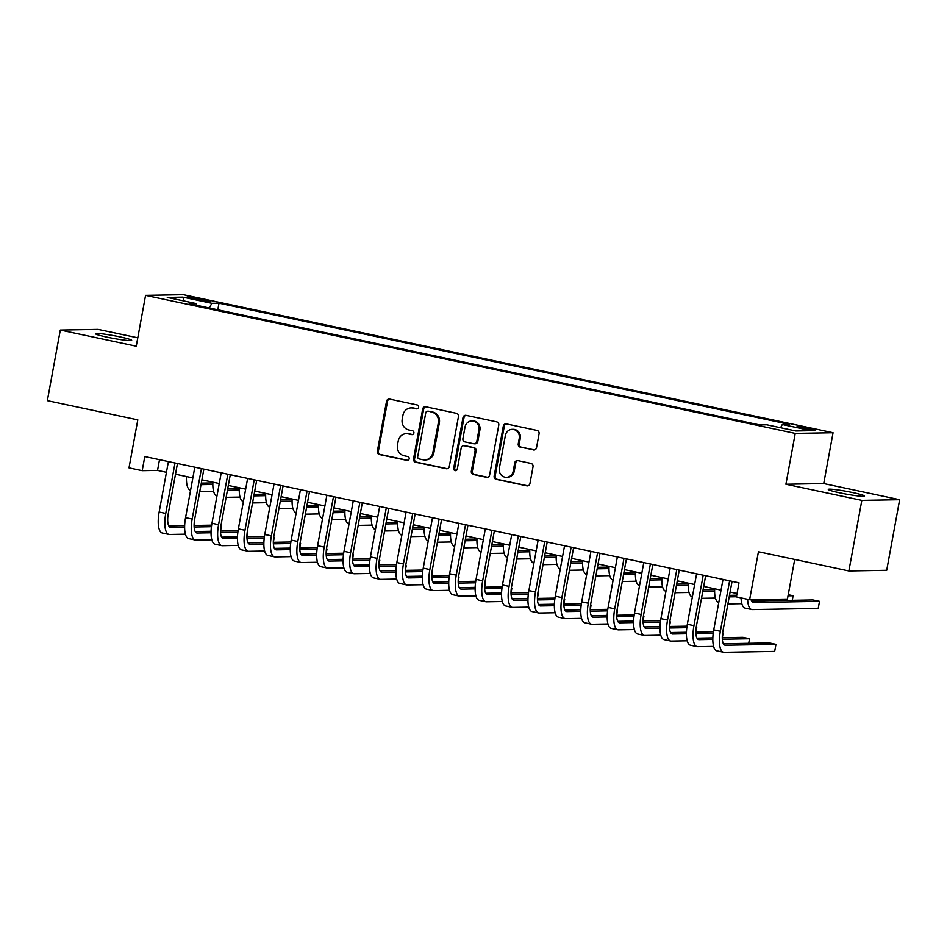 <?xml version="1.0" encoding="UTF-8"?>
<svg xmlns="http://www.w3.org/2000/svg" width="947" height="947" viewBox="0 0 947 947"><rect width="100%" height="100%" fill="white"/><g stroke="black" fill="none" stroke-linecap="round" stroke-linejoin="round"><path stroke-width="1.42" d="M418.621 407.281A1.977 1.847 -91 0 0 417.165 404.961L389.619 399.101A2.829 2.64 -91 0 0 386.518 401.327L377.368 451.21A2.829 2.64 -91 0 0 379.451 454.536L406.985 460.384A1.977 1.847 -91 0 0 409.163 458.833A1.977 1.847 -91 0 0 407.707 456.513L404.132 455.756A9.044 8.452 -91 0 1 397.468 445.126L398.237 440.959A9.044 8.452 -91 0 1 406.37 433.679A9.044 8.452 -91 0 1 408.157 433.856L411.72 434.614A1.977 1.847 -91 0 0 413.886 433.063A1.977 1.847 -91 0 0 412.43 430.731L408.867 429.974A9.044 8.452 -91 0 1 402.203 419.343L402.96 415.188A9.044 8.452 -91 0 1 411.093 407.908A9.044 8.452 -91 0 1 412.892 408.086L416.455 408.844A1.977 1.847 -91 0 0 418.621 407.281M852.951 492.618A18.419 1.385 10.4 0 0 828.282 489.41A18.419 1.385 10.4 0 0 839.871 492.854A18.419 1.385 10.4 0 0 864.528 496.062A18.419 1.385 10.4 0 0 852.951 492.618M120.091 336.895A18.419 1.385 10.4 0 0 95.422 333.687A18.419 1.385 10.4 0 0 107.011 337.132A18.419 1.385 10.4 0 0 131.669 340.34A18.419 1.385 10.4 0 0 120.091 336.895M809.365 428.293A9.21 0.687 10.4 0 0 797.031 426.683A9.21 0.687 10.4 0 0 802.831 428.411A9.21 0.687 10.4 0 0 815.154 430.009A9.21 0.687 10.4 0 0 809.365 428.293M533.41 449.955A2.829 2.64 -91 0 0 536.511 447.742L539.08 433.738A2.829 2.64 -91 0 0 536.996 430.423L506.396 423.925A2.829 2.64 -91 0 0 503.307 426.138L494.145 476.033A2.829 2.64 -91 0 0 496.228 479.348L526.816 485.847A2.829 2.64 -91 0 0 529.918 483.633L533.019 466.729A2.829 2.64 -91 0 0 530.936 463.403L517.843 460.621A2.829 2.64 -91 0 0 514.742 462.834L513.203 471.227A7.564 7.067 -91 0 1 506.408 477.312A7.564 7.067 -91 0 1 499.341 468.28L505.367 435.431A7.564 7.067 -91 0 1 512.161 429.346A7.564 7.067 -91 0 1 519.24 438.378L518.234 443.859A2.829 2.64 -91 0 0 520.317 447.173L534.428 449.943A2.829 2.64 -91 0 0 534.475 449.955M137.777 337.807L98.121 329.378L60.3 330.053L47.35 400.652L137.8 419.864L128.993 467.865L142.192 470.671L144.784 456.561L739.003 582.819L736.411 596.93L749.61 599.735L787.431 599.06L794.699 559.452M861.829 500.371L899.65 499.696L823.724 483.562L785.903 484.237L861.829 500.371L848.879 570.958L758.429 551.734L749.61 599.735M785.903 484.237L795.231 433.406L145.566 295.369L183.375 294.695L833.052 432.732L795.231 433.406M60.3 330.053L136.238 346.188L145.566 295.369M458.455 416.609A2.829 2.64 -91 0 0 456.371 413.294L425.783 406.784A2.829 2.64 -91 0 0 422.682 409.009L413.531 458.893A2.829 2.64 -91 0 0 415.615 462.219L446.203 468.718A2.829 2.64 -91 0 0 449.304 466.504L458.455 416.609M466.09 415.354L496.678 421.853A2.829 2.64 -91 0 1 498.761 425.179L489.611 475.063A2.829 2.64 -91 0 1 486.509 477.288L473.417 474.506A2.829 2.64 -91 0 1 471.334 471.18L475.051 450.95A2.829 2.64 -91 0 0 472.967 447.623L464.279 445.777A2.829 2.64 -91 0 0 461.177 448.002L457.306 469.061A1.977 1.847 -91 0 1 455.531 470.659A1.977 1.847 -91 0 1 453.684 468.292L462.988 417.58A2.829 2.64 -91 0 1 466.09 415.354M899.65 499.696L886.7 570.283L848.879 570.958M192.608 298.719L198.42 299.962A8.925 0.675 10.4 0 0 210.364 301.513A8.925 0.675 10.4 0 0 204.753 299.844L198.941 298.613A8.925 0.675 10.4 0 0 186.997 297.05A8.925 0.675 10.4 0 0 192.608 298.719M780.553 427.724L782.293 424.516L789.455 424.386L219.006 303.182L211.856 303.3L209.311 308M782.293 424.516L811.342 430.684L795.811 430.968L766.762 424.789L759.601 424.919L189.163 303.715L196.313 303.585L167.264 297.417L182.807 297.133L211.856 303.3M823.724 483.562L833.052 432.732M142.192 470.671L157.533 470.399L166.435 472.293M175.491 474.21L192.845 477.904M201.9 479.833L219.254 483.515M228.31 485.444L245.664 489.126M254.719 491.055L272.073 494.736M281.129 496.666L298.483 500.347M307.538 502.277L324.892 505.958M333.948 507.888L351.301 511.569M360.357 513.499L377.711 517.18M386.767 519.11L404.12 522.791M413.176 524.721L430.53 528.402M439.586 530.332L456.939 534.013M465.995 535.943L483.349 539.636M492.404 541.554L509.758 545.247M518.814 547.165L536.168 550.858M545.223 552.776L562.577 556.469M571.633 558.387L588.987 562.08M598.042 563.998L615.396 567.691M624.452 569.609L641.806 573.302M650.861 575.22L668.215 578.913M677.271 580.831L694.625 584.524M703.68 586.442L721.034 590.135M730.09 592.053L737.038 593.532M159.498 459.686L157.533 470.399M217.798 309.799L219.006 303.182M196.621 305.301L196.313 303.585M184.049 300.98L182.807 297.133M417.343 408.796L413.91 408.062A9.044 8.452 -91 0 0 412.123 407.885L411.093 407.908M406.37 433.679L407.388 433.667A9.044 8.452 -91 0 1 409.175 433.833L412.608 434.566M389.572 399.101A2.829 2.64 -91 0 0 387.536 401.303L378.386 451.198A2.829 2.64 -91 0 0 380.469 454.513L407.885 460.349M425.736 406.784A2.829 2.64 -91 0 0 423.7 408.997L414.549 458.881A2.829 2.64 -91 0 0 416.633 462.207L447.221 468.706A2.829 2.64 -91 0 0 447.268 468.706M427.926 411.27A1.977 1.847 -91 0 0 425.748 412.833L417.71 456.62A1.977 1.847 -91 0 0 419.178 458.952L422.93 459.745A9.044 8.452 -91 0 0 424.718 459.922A9.044 8.452 -91 0 0 432.85 452.642L438.343 422.705A9.044 8.452 -91 0 0 431.678 412.075L428.944 411.258A1.977 1.847 -91 0 0 428.553 411.223L427.535 411.235M424.718 459.922L425.748 459.899A9.044 8.452 -91 0 0 433.88 452.619L432.85 452.642M428.944 411.258L432.708 412.052A9.044 8.452 -91 0 1 439.372 422.693L433.88 452.619M463.722 445.729L464.74 445.706A2.829 2.64 -91 0 1 465.297 445.765L473.985 447.611A2.829 2.64 -91 0 1 476.069 450.926L472.352 471.168A2.829 2.64 -91 0 0 474.435 474.483L487.527 477.264A2.829 2.64 -91 0 0 487.575 477.276M466.042 415.342A2.829 2.64 -91 0 0 464.018 417.556L454.702 468.28A1.977 1.847 -91 0 0 456.04 470.576M478.898 429.95A7.564 7.067 -91 0 0 471.831 420.918A7.564 7.067 -91 0 0 465.036 427.002L462.905 438.579A2.829 2.64 -91 0 0 464.989 441.906L473.678 443.752A2.829 2.64 -91 0 0 476.779 441.527L478.898 429.95L479.916 429.938A7.564 7.067 -91 0 0 472.849 420.906L471.831 420.918M474.234 443.8L475.252 443.788A2.829 2.64 -91 0 0 477.797 441.503L476.779 441.527M479.916 429.938L477.797 441.503M512.161 429.346L513.191 429.334A7.564 7.067 -91 0 1 520.258 438.366L519.252 443.835A2.829 2.64 -91 0 0 521.335 447.162L534.428 449.943M506.408 477.312L507.426 477.288A7.564 7.067 -91 0 0 514.233 471.204L513.203 471.227M517.796 460.609A2.829 2.64 -91 0 0 515.772 462.823L514.233 471.204M506.349 423.913A2.829 2.64 -91 0 0 504.325 426.126L495.163 476.01A2.829 2.64 -91 0 0 497.246 479.336L527.834 485.835A2.829 2.64 -91 0 0 527.881 485.847M201.013 484.651L212.838 484.438M201.297 483.124L212.874 482.923M213.631 491.469L199.722 491.718M190.572 490.297L190.536 490.286A21.592 7.493 -78 0 1 186.488 476.554M185.411 534.179L169.525 534.463A21.592 7.493 -78 0 1 168.921 534.416L162.316 533.007A21.592 7.493 -78 0 1 159.143 512.031L168.4 461.58M168.921 534.416A21.592 7.493 -78 0 1 165.749 513.428L175.006 462.976M177.456 463.497L168.306 513.381A14.394 4.995 102 0 0 170.424 527.372A14.394 4.995 102 0 0 170.815 527.408L184.629 527.159M194.147 526.994L211.43 526.686M168.791 525.928L184.653 525.644M194.088 525.467L211.643 525.159M220.521 531.078L221.361 526.508M227.422 490.262L239.248 490.049M227.706 488.735L239.283 488.534M240.041 497.08L226.132 497.329M216.981 495.908L216.946 495.897A21.592 7.493 -78 0 1 212.897 482.165M253.832 495.873L265.657 495.66M254.116 494.346L265.693 494.145M266.45 502.691L252.541 502.94M243.355 501.508L243.391 501.519A21.592 7.493 -78 0 1 239.307 487.776M280.241 501.484L292.067 501.271M280.525 499.957L292.102 499.756M292.86 508.302L278.951 508.551M269.765 507.118L269.8 507.13A21.592 7.493 -78 0 1 265.716 493.387M306.65 507.095L318.476 506.894M306.935 505.58L318.512 505.367M319.269 513.913L305.36 514.162M296.21 512.741L296.174 512.729A21.592 7.493 -78 0 1 292.126 498.998M211.82 539.79L195.934 540.074A21.592 7.493 -78 0 1 195.331 540.027L188.725 538.618A21.592 7.493 -78 0 1 185.553 517.642L194.81 467.191M195.331 540.027A21.592 7.493 -78 0 1 192.158 519.039L201.415 468.587M203.865 469.108L194.715 518.992A14.394 4.995 102 0 0 196.834 532.983A14.394 4.995 102 0 0 197.225 533.019L211.039 532.77M220.556 532.605L237.839 532.297M195.2 531.539L211.063 531.255M220.497 531.078L238.052 530.77M264.462 536.381L246.907 536.689L247.771 532.119M238.23 545.401L222.344 545.697A21.592 7.493 -78 0 1 221.74 545.638L215.135 544.229A21.592 7.493 -78 0 1 211.962 523.253L221.219 472.802M221.74 545.638A21.592 7.493 -78 0 1 218.568 524.65L227.825 474.198M230.275 474.719L221.125 524.602A14.394 4.995 102 0 0 223.243 538.594A14.394 4.995 102 0 0 223.634 538.63L237.448 538.381M246.966 538.216L264.249 537.908M221.61 537.15L237.472 536.866M290.871 541.992L273.316 542.311L274.18 537.73M264.639 551.024L248.753 551.308A21.592 7.493 -78 0 1 248.15 551.249L241.544 549.84A21.592 7.493 -78 0 1 238.372 528.864L247.629 478.413M248.15 551.249A21.592 7.493 -78 0 1 244.977 530.261L254.234 479.809M256.684 480.33L247.534 530.213A14.394 4.995 102 0 0 249.653 544.205A14.394 4.995 102 0 0 250.044 544.241L263.846 543.992M273.375 543.827L290.658 543.519M248.019 542.761L263.882 542.477M317.281 547.603L299.726 547.922L300.59 543.341M291.049 556.635L275.163 556.919A21.592 7.493 -78 0 1 274.559 556.86L267.954 555.451A21.592 7.493 -78 0 1 264.781 534.475L274.038 484.024M274.559 556.86A21.592 7.493 -78 0 1 271.387 535.872L280.643 485.42M283.094 485.941L273.943 535.824A14.394 4.995 102 0 0 276.062 549.816A14.394 4.995 102 0 0 276.453 549.852L290.255 549.603M299.785 549.438L317.067 549.13M274.429 548.372L290.291 548.088M326.159 553.533L326.999 548.952M333.06 512.706L344.886 512.505M333.344 511.191L344.921 510.978M345.679 519.524L331.77 519.773M322.619 518.352L322.584 518.34A21.592 7.493 -78 0 1 318.535 504.609M317.458 562.246L301.572 562.53A21.592 7.493 -78 0 1 300.968 562.471L294.363 561.062A21.592 7.493 -78 0 1 291.191 540.086L300.448 489.635M300.968 562.471A21.592 7.493 -78 0 1 297.796 541.483L307.053 491.031M309.503 491.552L300.353 541.435A14.394 4.995 102 0 0 302.472 555.427A14.394 4.995 102 0 0 302.862 555.463L316.665 555.214M326.194 555.049L343.477 554.741M300.838 553.983L316.7 553.699M326.135 553.533L343.69 553.214M352.568 559.144L353.409 554.563M359.469 518.329L371.295 518.116M359.753 516.802L371.319 516.588M372.088 525.135L358.179 525.384M349.029 523.963L348.993 523.963A21.592 7.493 -78 0 1 344.945 510.22M343.868 567.857L327.982 568.141A21.592 7.493 -78 0 1 327.378 568.082L320.773 566.673A21.592 7.493 -78 0 1 317.6 545.697L326.857 495.245M327.378 568.082A21.592 7.493 -78 0 1 324.205 547.094L333.462 496.642M335.913 497.163L326.762 547.058A14.394 4.995 102 0 0 328.881 561.038A14.394 4.995 102 0 0 329.272 561.074L343.074 560.837M352.604 560.66L369.886 560.352M327.248 559.594L343.11 559.31M352.544 559.144L370.099 558.825M396.509 564.436L378.954 564.755L379.818 560.174M385.879 523.94L397.704 523.727M386.163 522.413L397.728 522.199M398.498 530.746L384.589 530.995M375.403 529.574L375.438 529.574A21.592 7.493 -78 0 1 371.354 515.831M370.277 573.468L354.391 573.752A21.592 7.493 -78 0 1 353.787 573.693L347.182 572.284A21.592 7.493 -78 0 1 344.01 551.308L353.267 500.856M353.787 573.693A21.592 7.493 -78 0 1 350.615 552.705L359.872 502.253M362.322 502.774L353.172 552.669A14.394 4.995 102 0 0 355.291 566.649A14.394 4.995 102 0 0 355.681 566.685L369.484 566.448M379.013 566.27L396.296 565.963M353.657 565.205L369.519 564.921M422.918 570.047L405.363 570.366L406.227 565.785M412.288 529.551L424.114 529.337M412.572 528.024L424.138 527.81M424.907 536.357L410.998 536.606M401.812 535.185L401.848 535.185A21.592 7.493 -78 0 1 397.764 521.442M396.686 579.079L380.801 579.363A21.592 7.493 -78 0 1 380.197 579.304L373.592 577.907A21.592 7.493 -78 0 1 370.419 556.919L379.676 506.467M380.197 579.304A21.592 7.493 -78 0 1 377.024 558.316L386.281 507.864M388.732 508.385L379.581 558.28A14.394 4.995 102 0 0 381.7 572.26A14.394 4.995 102 0 0 382.091 572.308L395.893 572.059M405.423 571.881L422.705 571.574M380.067 570.816L395.929 570.532M449.328 575.658L431.773 575.977L432.637 571.396M438.698 535.162L450.523 534.948M438.982 533.635L450.547 533.421M451.317 541.968L437.407 542.217M428.257 540.796L428.222 540.796A21.592 7.493 -78 0 1 424.173 527.053M423.096 584.69L407.21 584.974A21.592 7.493 -78 0 1 406.606 584.915L400.001 583.518A21.592 7.493 -78 0 1 396.829 562.53L406.085 512.078M406.606 584.915A21.592 7.493 -78 0 1 403.434 563.938L412.691 513.475M415.141 513.996L405.991 563.891A14.394 4.995 102 0 0 408.11 577.871A14.394 4.995 102 0 0 408.5 577.919L422.303 577.67M431.832 577.492L449.115 577.185M406.476 576.427L422.338 576.143M458.206 581.588L459.046 577.007M465.107 540.773L476.933 540.559M465.391 539.245L476.957 539.032M477.726 547.579L463.817 547.828M454.667 546.407L454.631 546.407A21.592 7.493 -78 0 1 450.583 532.664M449.505 590.301L433.619 590.585A21.592 7.493 -78 0 1 433.016 590.526L426.41 589.129A21.592 7.493 -78 0 1 423.238 568.141L432.495 517.689M433.016 590.526A21.592 7.493 -78 0 1 429.843 569.549L439.1 519.098M441.551 519.619L432.4 569.502A14.394 4.995 102 0 0 434.519 583.482A14.394 4.995 102 0 0 434.91 583.53L448.712 583.281M458.241 583.103L475.524 582.796M432.886 582.038L448.748 581.754M458.182 581.588L475.737 581.269M484.615 587.199L485.456 582.618M491.517 546.383L503.342 546.17M491.801 544.856L503.366 544.643M504.135 553.19L490.226 553.439M481.076 552.018L481.04 552.018A21.592 7.493 -78 0 1 476.992 538.275M475.915 595.912L460.029 596.196A21.592 7.493 -78 0 1 459.425 596.137L452.82 594.74A21.592 7.493 -78 0 1 449.647 573.752L458.904 523.3M459.425 596.137A21.592 7.493 -78 0 1 456.253 575.16L465.51 524.709M467.96 525.23L458.81 575.113A14.394 4.995 102 0 0 460.929 589.093A14.394 4.995 102 0 0 461.319 589.141L475.122 588.892M484.651 588.714L501.934 588.407M459.295 587.649L475.157 587.365M484.592 587.199L502.147 586.88M528.556 592.491L511.001 592.81L511.865 588.229M517.926 551.994L529.752 551.781M518.21 550.467L529.775 550.254M530.545 558.801L516.636 559.05M507.45 557.629L507.485 557.629A21.592 7.493 -78 0 1 503.402 543.898M502.324 601.523L486.438 601.807A21.592 7.493 -78 0 1 485.835 601.747L479.229 600.351A21.592 7.493 -78 0 1 476.057 579.363L485.314 528.911M485.835 601.747A21.592 7.493 -78 0 1 482.662 580.771L491.919 530.32M494.37 530.841L485.219 580.724A14.394 4.995 102 0 0 487.338 594.716A14.394 4.995 102 0 0 487.729 594.752L501.531 594.503M511.06 594.325L528.343 594.018M485.704 593.26L501.567 592.976M554.966 598.102L537.411 598.421L538.275 593.84M528.734 607.134L512.848 607.418A21.592 7.493 -78 0 1 512.244 607.358L505.639 605.962A21.592 7.493 -78 0 1 502.466 584.974L511.723 534.522M512.244 607.358A21.592 7.493 -78 0 1 509.072 586.382L518.329 535.931M520.779 536.452L511.629 586.335A14.394 4.995 102 0 0 513.748 600.327A14.394 4.995 102 0 0 514.138 600.362L527.941 600.114M537.47 599.936L554.753 599.629M512.114 598.871L527.976 598.587M581.375 603.724L563.82 604.032L564.684 599.451M555.143 612.745L539.257 613.029A21.592 7.493 -78 0 1 538.654 612.969L532.048 611.573A21.592 7.493 -78 0 1 528.876 590.585L538.133 540.133M538.654 612.969A21.592 7.493 -78 0 1 535.481 591.993L544.738 541.542M547.188 542.063L538.038 591.946A14.394 4.995 102 0 0 540.157 605.938A14.394 4.995 102 0 0 540.548 605.973L554.35 605.725M563.879 605.559L581.162 605.24M538.523 604.482L554.386 604.198M590.253 609.643L591.094 605.062M544.336 557.605L556.161 557.392M544.62 556.078L556.185 555.865M556.954 564.412L543.045 564.661M533.859 563.24L533.895 563.24A21.592 7.493 -78 0 1 529.811 549.509M570.745 563.216L582.571 563.003M571.029 561.689L582.594 561.476M583.364 570.023L569.455 570.272M560.304 568.863L560.269 568.851A21.592 7.493 -78 0 1 556.22 555.12M597.155 568.827L608.98 568.614M597.439 567.3L609.004 567.099M609.773 575.634L595.864 575.883M586.714 574.474L586.678 574.462A21.592 7.493 -78 0 1 582.63 560.731M581.553 618.355L565.667 618.64A21.592 7.493 -78 0 1 565.063 618.58L558.458 617.184A21.592 7.493 -78 0 1 555.285 596.196L564.542 545.744M565.063 618.58A21.592 7.493 -78 0 1 561.891 597.604L571.148 547.153M573.598 547.674L564.448 597.557A14.394 4.995 102 0 0 566.566 611.549A14.394 4.995 102 0 0 566.957 611.584L580.76 611.336M590.289 611.17L607.572 610.851M564.933 610.093L580.795 609.809M590.23 609.643L607.785 609.335M616.663 615.254L617.503 610.673M623.564 574.438L635.39 574.225M623.848 572.911L635.413 572.71M636.183 581.245L622.274 581.494M613.123 580.085L613.088 580.073A21.592 7.493 -78 0 1 609.039 566.342M607.962 623.966L592.076 624.251A21.592 7.493 -78 0 1 591.473 624.191L584.867 622.795A21.592 7.493 -78 0 1 581.695 601.807L590.952 551.355M591.473 624.191A21.592 7.493 -78 0 1 588.3 603.215L597.557 552.764M600.007 553.285L590.857 603.168A14.394 4.995 102 0 0 592.976 617.16A14.394 4.995 102 0 0 593.367 617.195L607.169 616.947M616.698 616.781L633.981 616.461M591.342 615.704L607.205 615.42M616.639 615.254L634.194 614.946M660.604 620.557L643.049 620.865L643.913 616.284M649.973 580.049L661.799 579.836M650.258 578.522L661.823 578.321M662.592 586.856L648.671 587.104M639.533 585.696L639.497 585.684A21.592 7.493 -78 0 1 635.449 571.952M634.372 629.577L618.486 629.862A21.592 7.493 -78 0 1 617.882 629.802L611.277 628.406A21.592 7.493 -78 0 1 608.104 607.418L617.361 556.966M617.882 629.802A21.592 7.493 -78 0 1 614.71 608.826L623.966 558.375M626.417 558.896L617.266 608.779A14.394 4.995 102 0 0 619.385 622.771A14.394 4.995 102 0 0 619.776 622.806L633.579 622.558M643.108 622.392L660.39 622.072M617.752 621.327L633.614 621.043M687.013 626.168L669.458 626.476L670.322 621.895M676.383 585.66L688.209 585.447M676.667 584.133L688.232 583.932M689.002 592.467L675.081 592.715M665.907 591.295L665.942 591.307A21.592 7.493 -78 0 1 661.858 577.563M660.781 635.188L644.895 635.473A21.592 7.493 -78 0 1 644.291 635.425L637.686 634.017A21.592 7.493 -78 0 1 634.514 613.029L643.771 562.577M644.291 635.425A21.592 7.493 -78 0 1 641.119 614.437L650.376 563.986M652.826 564.507L643.676 614.39A14.394 4.995 102 0 0 645.795 628.382A14.394 4.995 102 0 0 646.185 628.417L659.988 628.169M669.517 628.003L686.8 627.695M644.161 626.938L660.023 626.654M713.422 631.779L695.867 632.087L696.732 627.506M702.792 591.271L714.618 591.058M703.076 589.744L714.642 589.543M715.411 598.078L701.49 598.326M692.352 596.918L692.316 596.906A21.592 7.493 -78 0 1 688.268 583.174M687.191 640.799L671.305 641.083A21.592 7.493 -78 0 1 670.701 641.036L664.096 639.627A21.592 7.493 -78 0 1 660.923 618.64L670.18 568.188M670.701 641.036A21.592 7.493 -78 0 1 667.528 620.048L676.785 569.597M679.236 570.118L670.085 620.001A14.394 4.995 102 0 0 672.204 633.993A14.394 4.995 102 0 0 672.595 634.028L686.397 633.78M695.927 633.614L713.209 633.306M670.571 632.549L686.433 632.265M722.301 637.698L723.141 633.129M729.202 596.882L736.446 596.752M788.022 595.829L793.101 595.746L788.235 594.704M729.486 595.355L736.719 595.225M741.821 603.689L727.9 603.949M718.761 602.529L718.726 602.517A21.592 7.493 -78 0 1 714.677 588.785M792.26 600.315L793.101 595.746M713.6 646.41L697.714 646.694A21.592 7.493 -78 0 1 697.11 646.647L690.505 645.238A21.592 7.493 -78 0 1 687.333 624.262L696.59 573.799M697.11 646.647A21.592 7.493 -78 0 1 693.938 625.659L703.195 575.208M705.645 575.729L696.483 625.612A14.394 4.995 102 0 0 698.602 639.604A14.394 4.995 102 0 0 699.004 639.639L712.807 639.391M722.336 639.225L749.551 638.74L742.945 637.331L722.277 637.698M696.98 638.16L712.842 637.876M748.71 643.309L749.551 638.74M751.066 599.711A14.394 4.995 102 0 0 753.232 602.493A14.394 4.995 102 0 0 753.634 602.529L819.51 601.357L812.905 599.948L751.598 601.049M819.51 601.357L818.22 608.412L752.344 609.596A21.592 7.493 -78 0 1 751.74 609.537A21.592 7.493 -78 0 1 747.645 599.321M751.74 609.537L745.135 608.128A21.592 7.493 -78 0 1 741.051 597.924M732.055 581.34L722.892 631.223A14.394 4.995 102 0 0 725.011 645.215A14.394 4.995 102 0 0 725.414 645.25L775.96 644.351L774.67 651.406L724.124 652.305A21.592 7.493 -78 0 1 723.52 652.258L716.915 650.849A21.592 7.493 -78 0 1 713.742 629.873L722.999 579.422M723.52 652.258A21.592 7.493 -78 0 1 720.347 631.27L729.604 580.819M775.96 644.351L769.355 642.942L723.39 643.771M198.692 300.01L198.941 298.613M204.528 301.075L204.753 299.844M413.91 408.062L412.892 408.086M412.501 434.602L411.72 434.614M409.175 433.833L408.157 433.856M407.766 460.372L406.985 460.384M380.469 454.513L379.451 454.536M378.386 451.198L377.368 451.21M387.536 401.303L386.518 401.327M417.236 408.82L416.455 408.844M447.221 468.706L446.203 468.718M416.633 462.207L415.615 462.219M414.549 458.881L413.531 458.893M423.7 408.997L422.682 409.009M439.372 422.693L438.343 422.705M432.708 412.052L431.678 412.075M487.527 477.264L486.509 477.288M474.435 474.483L473.417 474.506M472.352 471.168L471.334 471.18M476.069 450.926L475.051 450.95M473.985 447.611L472.967 447.623M465.297 445.765L464.279 445.777M454.702 468.28L453.684 468.292M464.018 417.556L462.988 417.58M521.335 447.162L520.317 447.173M519.252 443.835L518.234 443.859M520.258 438.366L519.24 438.378M515.772 462.823L514.742 462.834M527.834 485.835L526.816 485.847M497.246 479.336L496.228 479.348M495.163 476.01L494.145 476.033M504.325 426.126L503.307 426.138M159.143 512.031L165.749 513.428M170.034 527.242L170.815 527.408M185.553 517.642L192.158 519.039M196.443 532.853L197.225 533.019M211.962 523.253L218.568 524.65M222.853 538.464L223.634 538.63M238.372 528.864L244.977 530.261M249.262 544.075L250.044 544.241M264.781 534.475L271.387 535.872M275.672 549.686L276.453 549.852M291.191 540.086L297.796 541.483M302.081 555.297L302.862 555.463M317.6 545.697L324.205 547.094M328.491 560.908L329.272 561.074M344.01 551.308L350.615 552.705M354.9 566.519L355.681 566.685M370.419 556.919L377.024 558.316M381.31 572.13L382.091 572.308M396.829 562.53L403.434 563.938M407.719 577.753L408.5 577.919M423.238 568.141L429.843 569.549M434.128 583.364L434.91 583.53M449.647 573.752L456.253 575.16M460.538 588.975L461.319 589.141M476.057 579.363L482.662 580.771M486.947 594.586L487.729 594.752M502.466 584.974L509.072 586.382M513.357 600.197L514.138 600.362M528.876 590.585L535.481 591.993M539.766 605.808L540.548 605.973M555.285 596.196L561.891 597.604M566.176 611.419L566.957 611.584M581.695 601.807L588.3 603.215M592.585 617.03L593.367 617.195M608.104 607.418L614.71 608.826M618.995 622.641L619.776 622.806M634.514 613.029L641.119 614.437M645.404 628.252L646.185 628.417M660.923 618.64L667.528 620.048M671.814 633.863L672.595 634.028M687.333 624.262L693.938 625.659M698.223 639.474L699.004 639.639M752.853 602.363L753.634 602.529M713.742 629.873L720.347 631.27M724.633 645.085L725.414 645.25"/></g></svg>
